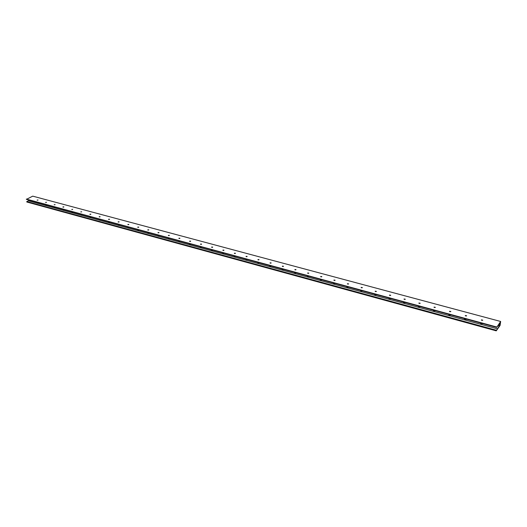 <?xml version="1.0" encoding="UTF-8"?>
<svg xmlns="http://www.w3.org/2000/svg" width="527" height="527" viewBox="0 0 527 527"><rect width="100%" height="100%" fill="white"/><g stroke="black" fill="none" stroke-linecap="round" stroke-linejoin="round"><path stroke-width="0.79" d="M37.298 200.174L37.918 200.095M37.127 200.108L38.049 199.996M45.75 202.46L46.389 202.381M45.592 202.394L46.495 202.263M54.334 204.786L54.986 204.707M54.182 204.72L55.118 204.608M63.042 207.137L63.721 207.058M62.904 207.071L63.846 206.966M63.016 206.874L63.859 206.907L63.016 206.874M71.889 209.529L72.581 209.456M71.758 209.463L72.673 209.331M80.875 211.959L81.58 211.887M80.75 211.894L81.705 211.788M89.998 214.423L90.743 214.344M89.88 214.357L90.842 214.258M89.985 214.153L90.855 214.199L89.985 214.153M99.26 216.926L100.025 216.847M99.155 216.86L100.117 216.762M99.254 216.663L100.13 216.709L99.254 216.663M108.674 219.469L109.458 219.397M108.569 219.41L109.544 219.311M108.674 219.206L109.557 219.258L108.674 219.206M118.239 222.051L119.036 221.979M118.14 221.992L119.122 221.9M118.239 221.788L119.135 221.841L118.239 221.788M127.949 224.68L128.772 224.607M127.863 224.614L128.851 224.528M127.956 224.41L128.865 224.469L127.956 224.41M137.824 227.348L138.66 227.275M137.738 227.282L138.739 227.196M137.837 227.078L138.746 227.144L137.837 227.078M147.856 230.055L148.713 229.989M147.777 229.996L148.785 229.917M147.87 229.792L148.798 229.858L147.87 229.792M158.054 232.809L158.93 232.743M157.981 232.75L158.996 232.67M158.074 232.545L159.009 232.618L158.074 232.545M168.423 235.609L169.312 235.549M168.35 235.549L169.371 235.477M168.442 235.345L169.384 235.424L168.442 235.345M178.956 238.454L179.872 238.395M178.897 238.395L179.924 238.329M178.982 238.191L179.938 238.276L178.982 238.191M179.562 238.52L179.226 238.533M189.674 241.346L190.609 241.294M189.615 241.294L190.655 241.234M189.7 241.089L190.669 241.175L189.7 241.089M190.319 241.412L189.924 241.425M200.576 244.291L201.525 244.238M200.517 244.238L201.571 244.179M200.603 244.034L201.584 244.12L200.603 244.034M201.248 244.363L200.807 244.376M211.656 247.282L212.625 247.235M211.61 247.229L212.671 247.183M211.689 247.025L212.684 247.123L211.689 247.025M212.368 247.361L211.88 247.367M222.934 250.325L223.916 250.285M222.888 250.272L223.962 250.233M222.967 250.075L223.975 250.173L222.967 250.075M223.672 250.404L223.145 250.417M234.41 253.421L235.411 253.388M234.363 253.375L235.444 253.335M234.443 253.171L235.464 253.276L234.443 253.171M235.174 253.507L234.607 253.513M246.083 256.57L247.097 256.544M246.043 256.524L247.137 256.497M246.116 256.326L247.15 256.438L246.116 256.326M246.873 256.662L246.274 256.669M257.96 259.778L259.001 259.758M257.927 259.732L259.034 259.712M257.999 259.534L259.047 259.653L257.999 259.534M258.777 259.877L258.144 259.877M270.055 263.039L271.109 263.032M270.022 262.999L271.142 262.986M270.094 262.802L271.155 262.927L270.094 262.802M270.898 263.151L270.232 263.144M282.367 266.359L283.434 266.359M282.34 266.319L283.467 266.319M282.406 266.128L283.48 266.26L282.406 266.128M283.23 266.478L282.531 266.464M294.903 269.745L295.99 269.752M294.876 269.705L296.016 269.712M294.942 269.514L296.029 269.653L294.942 269.514M295.792 269.87L295.061 269.85M307.669 273.184L308.769 273.203M307.643 273.151L308.796 273.17M307.709 272.96L308.809 273.105L307.709 272.96M308.578 273.322L307.821 273.296M320.666 276.695L321.793 276.721M320.647 276.662L321.813 276.688M320.706 276.471L321.826 276.629L320.706 276.471M321.602 276.84L320.818 276.807M333.914 280.265L335.053 280.305M333.894 280.232L335.073 280.272M333.953 280.048L335.086 280.212L333.953 280.048M334.869 280.423L334.059 280.384M347.412 283.908L348.571 283.954M347.392 283.875L348.584 283.928M347.445 283.691L348.604 283.869L347.445 283.691M348.387 284.073L347.55 284.027M361.16 287.617L362.339 287.676M361.147 287.59L362.352 287.65M361.199 287.406L362.372 287.59L361.199 287.406M362.161 287.795L361.298 287.735M375.178 291.391L376.37 291.471M375.165 291.372L376.383 291.444M375.211 291.194L376.403 291.385L375.211 291.194M376.199 291.589L375.31 291.517M389.466 295.245L390.678 295.331M389.453 295.225L390.691 295.318M389.499 295.054L390.711 295.252L389.499 295.054M390.507 295.456L389.591 295.377M404.031 299.178L405.27 299.277L404.025 299.158M404.071 298.987L405.296 299.198L404.071 298.987M405.098 299.395L404.156 299.31M418.893 303.183L420.144 303.295L418.886 303.17M418.925 302.999L420.171 303.223L418.925 302.999M419.979 303.42L419.011 303.315M434.044 307.267L435.322 307.399M434.037 307.254L435.328 307.386M434.077 307.089L435.348 307.327L434.077 307.089M435.157 307.518L434.162 307.406M450.71 311.437L449.505 311.424L450.717 311.444M449.538 311.266L450.829 311.51L449.538 311.266M450.638 311.707L449.623 311.576M465.282 315.693L466.5 315.706L465.275 315.686M465.308 315.528L466.626 315.785L465.308 315.528M466.435 315.976L465.394 315.838M37.437 202.809L38.451 202.664M37.285 202.322L37.325 202.79L38.484 202.645M45.882 205.115L46.923 204.963M45.737 204.621L45.79 205.095L46.956 204.95M54.452 207.454L55.519 207.302M54.314 206.953L54.373 207.434L55.546 207.289M63.154 209.825L64.248 209.68L63.088 209.812L63.016 209.324M71.988 212.236L73.108 212.085L71.942 212.223L71.856 211.729M80.96 214.68L82.107 214.535L80.927 214.673L80.829 214.173M90.071 217.164L91.237 217.019M89.946 216.656L90.051 217.157L91.257 217.012M99.32 219.687L100.519 219.542L99.32 219.687L99.195 219.173M108.72 222.249L109.939 222.111L108.733 222.249L108.595 221.735M118.147 224.331L118.292 224.858L119.51 224.713M127.962 227.493L129.234 227.361L128.008 227.506L127.85 226.972M137.817 230.18L139.115 230.049L137.883 230.2L137.705 229.653M147.837 232.908L149.154 232.782M147.725 232.381L147.916 232.934L149.167 232.776M158.014 235.681L159.358 235.562M157.902 235.154L158.107 235.714L159.371 235.556M168.363 238.5L169.734 238.388M168.258 237.973L168.475 238.54L169.747 238.375M178.884 241.366L180.28 241.261M178.778 240.832L179.009 241.412L180.293 241.247M189.582 244.278L190.998 244.179L189.727 244.33L189.476 243.744M200.458 247.242L201.9 247.15M200.352 246.708L200.622 247.301L201.92 247.137M211.525 250.253L212.994 250.167L211.702 250.325L211.419 249.719M222.776 253.322L224.271 253.243M222.671 252.782L222.974 253.395L224.298 253.223M234.225 256.438L235.747 256.366M234.12 255.898L234.443 256.524L235.773 256.353M245.878 259.607L247.42 259.554M245.773 259.073L246.116 259.706L247.453 259.528M257.729 262.835L259.304 262.789M257.631 262.301L257.993 262.94L259.337 262.762M269.798 266.122L271.398 266.089M269.699 265.582L270.081 266.234L271.438 266.056M282.083 269.462L283.704 269.442M281.978 268.928L282.386 269.593L283.757 269.409M294.593 272.867L296.24 272.861M294.488 272.334L294.916 273.006L296.293 272.821M307.327 276.332L309.006 276.339M307.221 275.799L307.676 276.484L309.059 276.3M320.297 279.863L322.004 279.883M320.192 279.33L320.666 280.028L322.069 279.837M333.512 283.454L335.244 283.493M333.407 282.927L333.907 283.638L335.317 283.447M346.977 287.116L348.736 287.175M346.871 286.589L347.392 287.314L348.815 287.123M360.692 290.851L362.484 290.924M360.587 290.324L361.133 291.062L362.569 290.864M374.677 294.652L376.495 294.751M374.565 294.132L375.145 294.876L376.588 294.679M388.933 298.526L390.777 298.644M388.821 298.012L389.42 298.769L390.876 298.572M403.458 302.478L405.342 302.617M403.353 301.964L403.978 302.742L405.447 302.538M418.28 306.51L420.19 306.668M418.168 305.996L418.827 306.786L420.309 306.582M433.392 310.614L435.335 310.805M433.28 310.113L433.971 310.917L435.46 310.706M448.813 314.81L450.789 315.021M448.694 314.309L449.419 315.126L450.921 314.915M464.544 319.085L466.553 319.322M464.425 318.591L465.183 319.421L466.698 319.21M481.382 320.034L482.719 320.212L481.395 320.008M481.408 319.876L482.745 320.146L481.408 319.876M482.561 320.337L481.494 320.179M480.598 323.446L482.646 323.716M480.479 322.959L481.276 323.809L482.804 323.591M499.945 324.849L496.243 330.851L500.09 325.403L500.65 321.47L496.691 327.372L500.189 322.82L499.945 324.849L498.885 324.56M500.65 321.47L32.733 196.149L26.436 199.358M496.73 326.997L26.35 199.074M496.691 327.372L26.416 199.364M499.26 325.897L498.087 325.574M118.292 224.858L119.524 224.706M29.552 200.214L26.811 201.558M497.356 328.808L28.458 200.8M26.791 201.551L496.335 330.238L26.739 201.624L26.831 202.019L496.236 330.831M496.691 327.339L26.39 199.331M499.899 324.994L498.786 324.691M496.296 330.343L26.739 201.624M496.236 330.785L26.791 201.96M496.243 330.851L26.831 202.019"/></g></svg>
